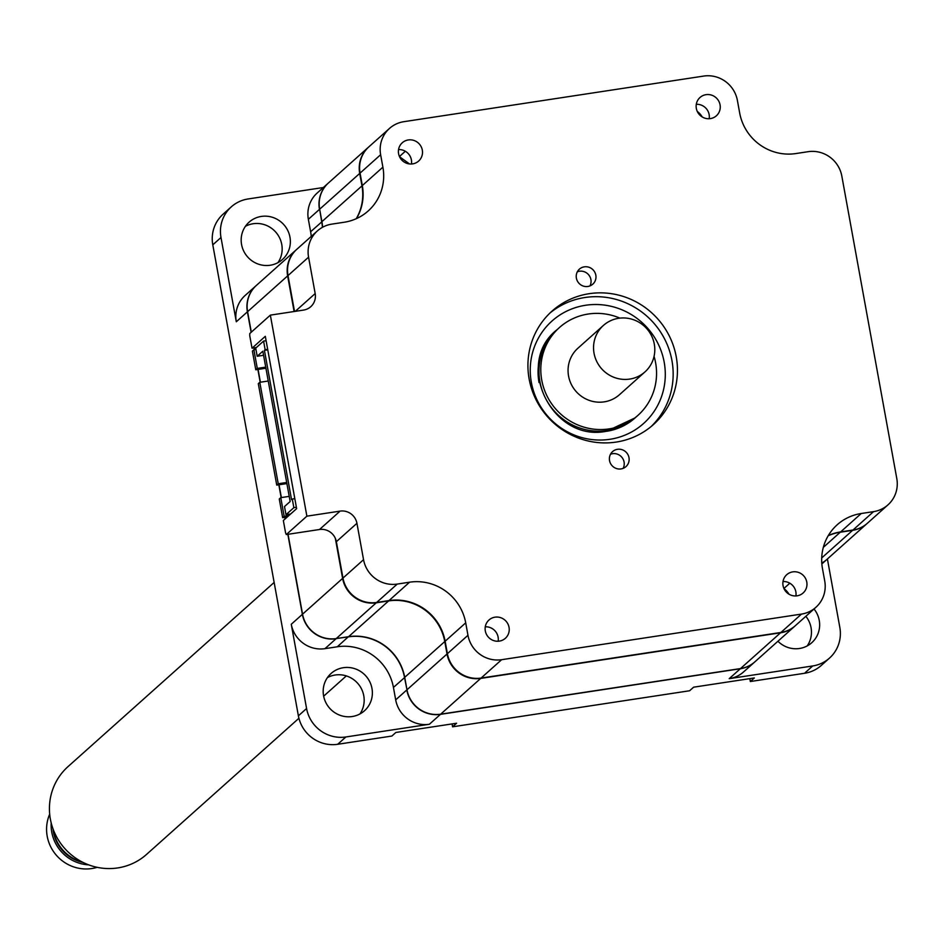 <?xml version="1.0" encoding="UTF-8"?>
<svg xmlns="http://www.w3.org/2000/svg" width="944" height="944" viewBox="0 0 944 944"><rect width="100%" height="100%" fill="white"/><g stroke="black" fill="none" stroke-linecap="round" stroke-linejoin="round"><path stroke-width="1.42" d="M274.149 582.436L68.062 766.563A58.906 57.053 48.2 0 0 50.374 819.144A58.906 57.053 48.2 0 0 117.752 867.925A58.906 57.053 48.2 0 0 146.556 854.403L298.918 718.266M53.159 829.257A39.023 37.795 48.2 0 0 53.395 830.696A39.023 37.795 48.2 0 0 82.588 862.191M52.982 828.773A37.3 36.132 48.2 0 0 53.407 831.912A37.3 36.132 48.2 0 0 83.048 862.427M49.69 814.176A39.023 37.795 48.2 0 0 47.2 836.231A39.023 37.795 48.2 0 0 97.185 867.324M88.665 864.857A39.023 37.795 -131.8 0 1 51.755 832.16A39.023 37.795 -131.8 0 1 51.188 822.908M654.062 356.336A58.906 57.053 -131.8 0 1 655.608 362.803A58.906 57.053 -131.8 0 1 637.92 415.384A58.906 57.053 -131.8 0 1 580.348 425.945A58.906 57.053 -131.8 0 1 541.75 380.125A58.906 57.053 -131.8 0 1 559.438 327.533A58.906 57.053 -131.8 0 1 619.913 318.128M559.438 327.533L557.621 329.161A58.906 57.053 48.2 0 0 539.933 381.742A58.906 57.053 48.2 0 0 578.53 427.573A58.906 57.053 48.2 0 0 636.103 417.012L637.92 415.384M654.298 344.112A31.164 30.184 -131.8 0 1 644.941 371.936A31.164 30.184 -131.8 0 1 614.473 377.517A31.164 30.184 -131.8 0 1 594.047 353.268A31.164 30.184 -131.8 0 1 603.405 325.444A31.164 30.184 -131.8 0 1 633.872 319.851A31.164 30.184 -131.8 0 1 654.298 344.112M603.405 325.444L577.917 348.218A31.164 30.184 48.2 0 0 568.559 376.042A31.164 30.184 48.2 0 0 588.985 400.291A31.164 30.184 48.2 0 0 619.453 394.71L644.941 371.936M720.06 104.831A12.272 11.883 48.2 0 0 700.023 97.48A12.272 11.883 48.2 0 0 704.377 117.988A12.272 11.883 48.2 0 0 720.06 104.831M709.18 118.72A12.272 11.883 48.2 0 0 696.294 104.3M806.778 582.047A12.272 11.883 48.2 0 0 786.741 574.695A12.272 11.883 48.2 0 0 791.107 595.204A12.272 11.883 48.2 0 0 806.778 582.047M795.898 595.935A12.272 11.883 48.2 0 0 783.024 581.528M509.04 627.335A12.272 11.883 48.2 0 0 489.004 619.984A12.272 11.883 48.2 0 0 493.358 640.492A12.272 11.883 48.2 0 0 509.04 627.335M498.149 641.224A12.272 11.883 48.2 0 0 485.275 626.804M628.987 457.639A10.065 9.747 48.2 0 0 612.562 451.61A10.065 9.747 48.2 0 0 616.137 468.425A10.065 9.747 48.2 0 0 628.987 457.639M623.123 468.377A10.065 9.747 48.2 0 0 610.497 454.253M651.195 426.487A76.086 73.691 48.2 0 0 671.939 360.525A76.086 73.691 48.2 0 0 584.926 297.513A76.086 73.691 48.2 0 0 549.892 313.101M676.223 356.702A76.086 73.691 48.2 0 0 626.356 297.502A76.086 73.691 48.2 0 0 551.992 311.142A76.086 73.691 48.2 0 0 529.147 379.063A76.086 73.691 48.2 0 0 579.014 438.264A76.086 73.691 48.2 0 0 653.378 424.623A76.086 73.691 48.2 0 0 676.223 356.702M595.829 275.176A10.065 9.747 48.2 0 0 579.404 269.146A10.065 9.747 48.2 0 0 582.979 285.961A10.065 9.747 48.2 0 0 595.829 275.176M589.953 285.914A10.065 9.747 48.2 0 0 577.339 271.789M422.31 150.108A12.272 11.883 48.2 0 0 402.274 142.768A12.272 11.883 48.2 0 0 406.628 163.265A12.272 11.883 48.2 0 0 422.31 150.108M411.431 164.008A12.272 11.883 48.2 0 0 398.545 149.589M389.483 128.443L368.903 146.816A29.453 28.521 48.2 0 0 360.065 173.106L380.633 154.733A29.453 28.521 -131.8 0 1 389.483 128.443A29.453 28.521 -131.8 0 1 403.879 121.682L703.717 76.075A29.453 28.521 -131.8 0 1 737.406 100.465L739.659 112.914A49.088 47.542 48.2 0 0 795.804 153.565L808.135 151.689A29.453 28.521 -131.8 0 1 841.824 176.08L896.8 478.584A29.453 28.521 -131.8 0 1 887.962 504.875A29.453 28.521 -131.8 0 1 873.554 511.636L852.987 530.021A29.453 28.521 48.2 0 0 867.383 523.259L887.962 504.875M380.633 154.733L382.898 167.171A49.088 47.542 48.2 0 1 368.16 210.996A49.088 47.542 48.2 0 1 344.147 222.253L331.816 224.129A29.453 28.521 -131.8 0 0 317.42 230.891L296.841 249.275A29.453 28.521 48.2 0 0 288.003 275.565L308.57 257.181A29.453 28.521 -131.8 0 1 317.42 230.891M363.546 559.686L342.979 578.07A29.453 28.521 48.2 0 0 376.656 602.461L397.235 584.076A29.453 28.521 -131.8 0 1 363.546 559.686L356.938 523.306A14.726 14.266 48.2 0 0 340.088 511.117L306.883 516.167L270.35 315.131L303.555 310.08A14.726 14.266 48.2 0 0 315.178 293.56L308.57 257.181M397.235 584.076L409.566 582.2A49.088 47.542 48.2 0 1 465.711 622.851L467.964 635.3L447.397 653.685A29.453 28.521 48.2 0 0 481.086 678.063L501.653 659.691A29.453 28.521 -131.8 0 1 467.964 635.3M873.554 511.636L861.223 513.512A49.088 47.542 48.2 0 0 837.21 524.77A49.088 47.542 48.2 0 0 822.472 568.595L824.737 581.032A29.453 28.521 -131.8 0 1 815.887 607.322A29.453 28.521 -131.8 0 1 801.491 614.084L501.653 659.691M356.466 218.607A49.088 47.542 48.2 0 0 362.319 185.555L360.065 173.106M294.528 311.461L288.003 275.565M270.35 315.131L249.782 333.515L249.759 335.757L252.024 348.194L265.311 336.324L296.628 508.639L283.342 520.51L285.595 532.959L286.315 534.552L306.883 516.167M342.979 578.07L336.359 541.691A14.726 14.266 48.2 0 0 319.52 529.501L286.315 534.552M447.397 653.685L445.131 641.236A49.088 47.542 48.2 0 0 388.999 600.585L376.656 602.461M801.491 614.084L780.912 632.468L481.086 678.063M780.912 632.468A29.453 28.521 48.2 0 0 795.32 625.707L815.887 607.322M852.987 530.021L840.644 531.897A49.088 47.542 48.2 0 0 828.336 535.543M256.367 347.534L252.024 348.194M702.194 116.938A17.676 17.11 48.2 0 0 697.286 111.439M788.924 594.154A17.676 17.11 48.2 0 0 784.016 588.655M409.519 163.949L399.536 156.716M287.318 516.958L282.657 517.666L279.271 498.998L280.769 497.653L289.206 496.379M286.882 483.576L276.745 485.122L258.302 383.642L259.801 382.296L268.249 381.022M265.925 368.219L255.777 369.765L252.39 351.097L253.889 349.752L255.954 349.445M266.114 340.701L263.588 341.091L255.706 348.124L257.193 356.266L262.833 351.215L290.15 501.524L284.498 506.562L285.985 514.692L293.855 507.66L296.381 507.282M255.777 369.765L257.287 368.42L253.889 349.752M265.724 367.133L257.287 368.42M276.745 485.122L278.244 483.776L259.801 382.296M286.693 482.49L278.244 483.776M282.657 517.666L284.156 516.321L280.769 497.653M290.646 513.984L285.985 514.692M284.156 516.321L288.817 515.613M293.855 507.66L292.286 499.046L291.566 499.695L264.426 350.354L267.766 349.846M263.577 355.298L257.193 356.266M264.426 350.354L265.146 349.705L263.588 341.091M267.671 349.327L265.146 349.705M292.286 499.046L294.811 498.668M368.726 146.981A29.453 28.521 48.2 0 0 368.538 147.146A29.453 28.521 48.2 0 0 359.699 173.436L361.965 185.885A49.088 47.542 -131.8 0 1 356.23 218.713M296.664 249.428A29.453 28.521 48.2 0 0 296.475 249.594A29.453 28.521 48.2 0 0 287.637 275.884L294.115 311.52M335.332 538.328L342.613 578.401A29.453 28.521 48.2 0 0 376.29 602.791L388.633 600.915A49.088 47.542 -131.8 0 1 444.766 641.554L404.716 677.344A49.088 47.542 48.2 0 0 348.572 636.693L388.633 600.915M404.716 677.344L406.982 689.793A29.453 28.521 48.2 0 0 440.659 714.183L740.497 668.576A29.453 28.521 48.2 0 0 754.905 661.815L794.954 626.037A29.453 28.521 48.2 0 1 780.558 632.787L480.72 678.394A29.453 28.521 48.2 0 1 447.031 654.003L444.766 641.554M828.207 535.755A49.088 47.542 -131.8 0 1 840.278 532.215L823.333 547.367M821.787 563.025A29.453 28.521 48.2 0 0 826.968 559.367L867.017 523.578A29.453 28.521 48.2 0 1 852.621 530.339L840.278 532.215M288.038 534.292L302.552 614.178A29.453 28.521 48.2 0 0 336.241 638.569L348.572 636.693M296.475 249.594L256.426 285.383A29.453 28.521 48.2 0 0 247.588 311.673L251.305 332.146M254.16 347.876L254.491 349.658M258.078 369.411L260.402 382.214M279.035 484.768L281.371 497.571M284.958 517.312L285.23 518.822M322.588 227.233A49.088 47.542 48.2 0 0 321.904 221.663L361.965 185.885M368.538 147.146L328.488 182.935A29.453 28.521 48.2 0 0 319.65 209.226L321.904 221.663M327.426 677.591A25.028 24.249 -131.8 0 1 335.144 675.019A25.028 24.249 -131.8 0 1 363.77 695.752A25.028 24.249 -131.8 0 1 359.924 713.959M245.416 226.312A25.028 24.249 -131.8 0 1 281.76 244.472A25.028 24.249 -131.8 0 1 277.914 262.68M805.846 616.302A25.028 24.249 -131.8 0 1 811.061 627.725A25.028 24.249 -131.8 0 1 807.203 645.92M323.58 695.787A25.028 24.249 -131.8 0 1 331.096 673.45A25.028 24.249 -131.8 0 1 355.558 668.954A25.028 24.249 -131.8 0 1 371.971 688.436A25.028 24.249 -131.8 0 1 364.455 710.785A25.028 24.249 -131.8 0 1 339.982 715.269A25.028 24.249 -131.8 0 1 323.58 695.787M241.57 244.52A25.028 24.249 -131.8 0 1 249.086 222.17A25.028 24.249 -131.8 0 1 273.548 217.675A25.028 24.249 -131.8 0 1 289.961 237.156A25.028 24.249 -131.8 0 1 282.433 259.506A25.028 24.249 -131.8 0 1 257.972 263.99A25.028 24.249 -131.8 0 1 241.57 244.52M814.035 608.986A25.028 24.249 -131.8 0 1 819.25 620.397A25.028 24.249 -131.8 0 1 811.734 642.746A25.028 24.249 -131.8 0 1 777.927 641.247M827.404 558.978L839.83 627.406A34.362 33.276 -131.8 0 1 829.516 658.074L821.327 665.402A34.362 33.276 -131.8 0 1 804.524 673.284L750.338 681.521L754.35 677.945L693.616 687.185L689.616 690.76L452.589 726.809L456.601 723.234L395.866 732.461L391.866 736.049L337.681 744.285A34.362 33.276 -131.8 0 1 298.387 715.835L212.789 244.838A34.362 33.276 -131.8 0 1 223.114 214.158L231.304 206.842A34.362 33.276 -131.8 0 1 248.107 198.96L323.367 187.514M452.589 726.809L452.07 723.918M750.338 681.521L749.819 678.63M212.789 244.838L220.99 237.51A34.362 33.276 -131.8 0 1 231.304 206.842M220.99 237.51L236.295 321.762L247.399 311.839L251.128 332.312M253.96 347.899L254.278 349.693M257.865 369.446L260.19 382.237M278.834 484.803L281.159 497.594M284.746 517.347L285.041 518.988M287.837 534.316L302.375 614.343L291.271 624.267L306.576 708.507L298.387 715.835M337.681 744.285L345.882 736.969A34.362 33.276 -131.8 0 1 306.576 708.507M345.882 736.969L429.378 724.26L440.482 714.348L740.32 668.741L729.216 678.665L812.713 665.957L804.524 673.284M829.516 658.074A34.362 33.276 -131.8 0 1 812.713 665.957M291.271 624.267A29.453 28.521 48.2 0 0 324.96 648.658L337.291 646.782A49.088 47.542 -131.8 0 1 393.436 687.433L395.689 699.87A29.453 28.521 48.2 0 0 429.378 724.26M308.358 219.303L319.461 209.379A29.453 28.521 -131.8 0 1 328.311 183.089L317.196 193.013A29.453 28.521 48.2 0 0 308.358 219.303L310.623 231.752A49.088 47.542 -131.8 0 1 311.237 236.413M247.599 311.78L247.399 311.839A29.453 28.521 -131.8 0 1 256.249 285.548L245.133 295.46A29.453 28.521 48.2 0 0 236.295 321.762M729.216 678.665A29.453 28.521 48.2 0 0 743.612 671.904L754.728 661.98A29.453 28.521 -131.8 0 1 740.32 668.741L740.32 668.6M324.96 648.658L336.064 638.734A29.453 28.521 -131.8 0 1 302.375 614.343L302.576 614.284M440.482 714.207L440.482 714.348A29.453 28.521 -131.8 0 1 406.793 689.958L395.689 699.87M826.873 559.45A29.453 28.521 -131.8 0 1 826.791 559.532A29.453 28.521 -131.8 0 1 821.787 563.084M336.064 638.592L348.395 636.858A49.088 47.542 -131.8 0 1 404.539 677.509L407.006 689.899M319.662 209.332L321.727 221.828A49.088 47.542 -131.8 0 1 322.411 227.339M362.319 185.555L382.898 167.171M315.178 293.56L295.283 311.343M340.088 511.117L319.52 529.501M356.938 523.306L336.359 541.691M465.711 622.851L445.131 641.236M388.999 600.585L409.566 582.2M861.223 513.512L840.644 531.897M789.821 583.203L783.921 588.466M399.454 156.527L405.342 151.264M609.954 439.29A68.723 66.564 -131.8 0 1 531.354 382.379A68.723 66.564 -131.8 0 1 585.587 305.266A68.723 66.564 -131.8 0 1 664.187 362.177A68.723 66.564 -131.8 0 1 609.954 439.29M539.024 382.556A58.906 57.053 -131.8 0 1 556.7 329.975A58.906 57.053 -131.8 0 1 557.161 329.574M635.642 417.413A58.906 57.053 -131.8 0 1 635.194 417.826A58.906 57.053 -131.8 0 1 606.933 431.255M852.621 530.339L821.717 557.939M780.558 632.787L740.497 668.576M480.72 678.394L440.659 714.183M447.031 654.003L406.982 689.793M342.613 578.401L302.552 614.178M336.241 638.569L376.29 602.791M287.637 275.884L247.588 311.673M319.65 209.226L359.699 173.436M337.291 646.782L348.395 636.728M404.74 677.45L393.436 687.433M310.623 231.752L321.928 221.769M323.65 696.176L346.33 675.916M635.194 417.826L606.65 431.207C552.393 442.819 513.678 363.723 556.7 329.975M826.791 559.532L821.858 563.934"/></g></svg>
